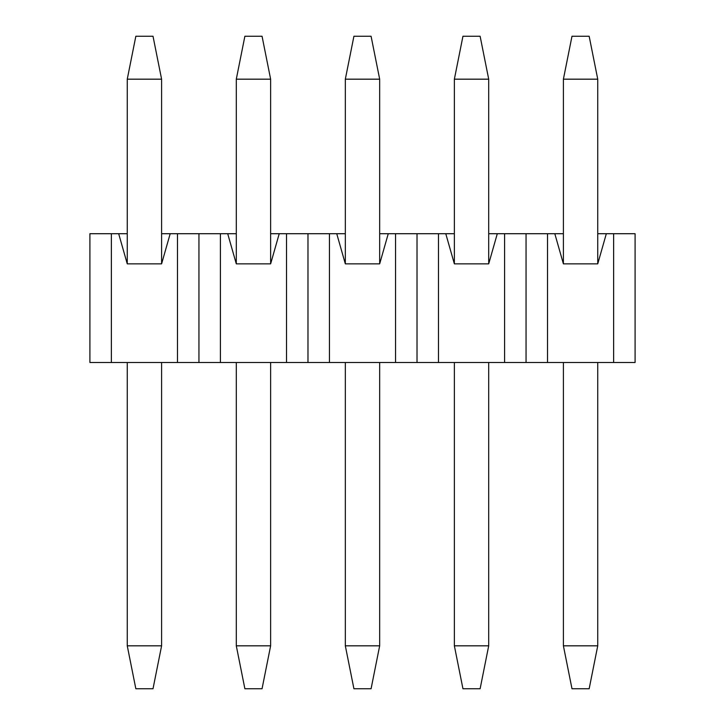 <?xml version="1.0" encoding="UTF-8"?>
<svg xmlns="http://www.w3.org/2000/svg" width="725" height="725" viewBox="0 0 725 725"><rect width="100%" height="100%" fill="white"/><g stroke="black" fill="none" stroke-linecap="round" stroke-linejoin="round"><path stroke-width="1.09" d="M127.256 362.5L127.256 645.821L161.602 645.821L161.602 362.5M161.602 263.855L161.602 79.179L127.256 79.179L127.256 263.855L118.673 233.713L111.369 233.713L111.369 362.5L177.48 362.5L177.48 233.713L170.185 233.713L161.602 263.855L127.256 263.855M127.256 79.179L135.838 36.25L153.011 36.25L161.602 79.179M161.602 645.821L153.011 688.75L135.838 688.75L127.256 645.821M236.296 362.5L236.296 645.821L270.633 645.821L270.633 362.5M270.633 263.855L270.633 79.179L236.296 79.179L236.296 263.855L227.704 233.713L220.409 233.713L220.409 362.5L286.52 362.5L286.52 233.713L279.225 233.713L270.633 263.855L236.296 263.855M236.296 79.179L244.878 36.25L262.051 36.25L270.633 79.179M270.633 645.821L262.051 688.75L244.878 688.75L236.296 645.821M345.327 362.5L345.327 645.821L379.673 645.821L379.673 362.5M379.673 263.855L379.673 79.179L345.327 79.179L345.327 263.855L336.744 233.713L329.449 233.713L329.449 362.5L395.551 362.5L395.551 233.713L388.256 233.713L379.673 263.855L345.327 263.855M345.327 79.179L353.918 36.25L371.082 36.25L379.673 79.179M379.673 645.821L371.082 688.75L353.918 688.75L345.327 645.821M454.367 362.5L454.367 645.821L488.704 645.821L488.704 362.5M488.704 263.855L488.704 79.179L454.367 79.179L454.367 263.855L445.775 233.713L438.48 233.713L438.48 362.5L504.591 362.5L504.591 233.713L497.296 233.713L488.704 263.855L454.367 263.855M454.367 79.179L462.949 36.25L480.122 36.25L488.704 79.179M488.704 645.821L480.122 688.75L462.949 688.75L454.367 645.821M563.397 362.5L563.397 645.821L597.744 645.821L597.744 362.5M597.744 263.855L597.744 79.179L563.397 79.179L563.397 263.855L554.815 233.713L547.52 233.713L547.52 362.5L635.091 362.5L635.091 233.713L606.327 233.713L597.744 263.855L563.397 263.855M563.397 79.179L571.989 36.25L589.162 36.25L597.744 79.179M597.744 645.821L589.162 688.75L571.989 688.75L563.397 645.821M111.369 362.5L89.909 362.5L89.909 233.713L111.369 233.713M118.673 233.713L127.256 233.713M161.602 233.713L170.185 233.713M177.48 233.713L220.409 233.713M227.704 233.713L236.296 233.713M270.633 233.713L279.225 233.713M286.52 233.713L329.449 233.713M336.744 233.713L345.327 233.713M379.673 233.713L388.256 233.713M395.551 233.713L438.48 233.713M445.775 233.713L454.367 233.713M488.704 233.713L497.296 233.713M504.591 233.713L547.52 233.713M554.815 233.713L563.397 233.713M597.744 233.713L606.327 233.713M547.52 362.5L504.591 362.5M438.48 362.5L395.551 362.5M329.449 362.5L286.52 362.5M220.409 362.5L177.48 362.5M198.949 233.713L198.949 362.5M307.98 233.713L307.98 362.5M417.02 233.713L417.02 362.5M526.051 233.713L526.051 362.5M613.631 233.713L613.631 362.5"/></g></svg>
